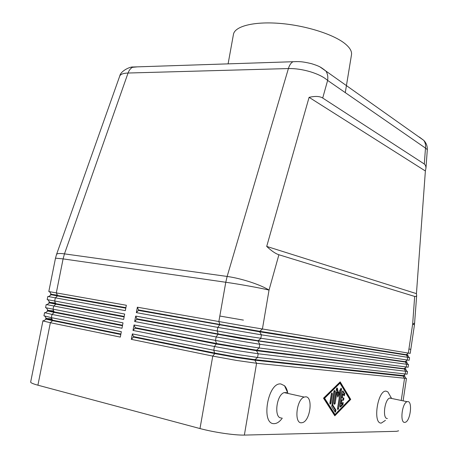 <?xml version="1.0" encoding="UTF-8"?>
<svg xmlns="http://www.w3.org/2000/svg" width="458" height="458" viewBox="0 0 458 458"><rect width="100%" height="100%" fill="white"/><g stroke="black" fill="none" stroke-linecap="round" stroke-linejoin="round"><path stroke-width="0.69" d="M345.28 92.625L351.492 54.765C352.042 51.325 349.838 47.592 344.885 43.579C333.229 34.173 305.131 25.339 279.328 23.364C253.486 21.349 234.708 26.358 233.448 34.379L228.101 63.862M119.601 76.429L119.784 75.919C120.706 74.162 123.46 73.194 128.057 73.028C129.042 70.326 130.49 68.425 132.419 67.32L137.354 66.862M419.333 137.039L423.782 140.371C425.316 142.604 425.877 145.175 425.476 148.089L427.308 149.657M424.314 164.016L425.625 165.59L425.974 167.966L425.379 170.989L416.436 293.635L416.671 295.519L416.213 296.406L414.667 296.435L278.905 254.757C275.573 253.698 271.502 250.921 266.699 246.421L309.093 97.336C315.253 95.962 319.787 96.197 322.707 98.035L424.314 164.016L425.476 148.089L327.625 80.419C328.18 76.812 327.602 73.698 325.896 71.064L320.182 67.051M414.667 322.987L412.652 324.172L408.931 349.013L410.803 349.34L408.931 349.013L408.324 353.084L242.442 325.684L137.366 307.204L136.347 312.625L217.819 327.396L261.421 334.827L409.567 357.601L409.166 360.297L240.788 335.267L135.7 316.077L134.675 321.516L216.136 336.939L259.812 344.284L408.536 364.534L408.13 367.23L259.188 347.965L239.128 344.88L134.028 324.974L133.003 330.424L214.453 346.506L238.108 350.765L258.203 353.765L407.5 371.472L407.093 374.175L257.573 357.458L237.456 354.515L213.794 350.233L132.351 333.893L131.326 339.355L212.764 356.095L236.437 360.417L256.583 363.268L406.458 378.428L403.143 400.613M47.838 296.458L125.32 310.627L126.339 305.257L56.311 292.902L63.095 258.89L64.469 253.869C59.849 253.251 57.216 253.417 56.569 254.362L55.492 258.169L63.095 258.89L225.777 282.26C239.265 284.172 260.493 288.019 269.035 290.08C264.695 287.384 258.426 284.681 250.234 281.973C241.956 279.311 234.256 277.468 227.139 276.443L64.469 253.869L128.057 73.028L288.403 68.557C295.347 68.425 302.692 69.502 310.444 71.791C318.104 74.173 323.829 77.053 327.625 80.419L322.707 98.035M296.761 61.584L292.994 61.721L292.404 62.082C290.67 63.324 289.336 65.483 288.403 68.557L227.139 276.443L225.777 282.26L219.823 316.037L243.41 320.102L219.823 316.037L218.844 321.579L219.914 324.47L259.778 331.289L407.981 354.956L407.923 355.339L259.692 331.815L138.436 310.421L136.347 312.625M125.881 307.673L57.548 295.467L56.311 292.902L48.806 291.528L55.492 258.169M50.649 294.162L50.557 294.608L57.456 295.92L57.548 295.467L50.649 294.162L57.422 295.204M46.218 304.53L123.654 319.426L124.673 314.045L47.185 299.601L47.815 296.463M44.592 312.625L52.017 314.434L121.983 328.249L123.007 322.856L45.565 307.696L46.195 304.547M43.997 320.663L42.966 320.737L43.436 321.052L50.369 322.718L120.311 337.094L121.33 331.684L51.376 317.652L43.939 315.802L44.569 312.648M132.351 333.893L133.53 336.578L214.882 353.072L236.517 357L254.946 359.656L404.866 375.76L404.809 376.15L403.034 376.092L254.854 360.188L236.425 357.538L214.785 353.599L212.764 356.095L199.986 428.562L37.911 385.195L50.369 322.718L52.538 320.64L120.797 334.506M42.943 320.766L30.663 382.024C30.594 382.802 33.01 383.861 37.911 385.195M120.889 334.014L52.63 320.176L45.789 318.436L51.989 318.888M122.561 325.214L54.273 311.921L47.414 310.329L53.804 310.971M124.221 316.432L55.91 303.683L49.035 302.234L55.618 303.076M325.896 71.064L423.793 140.383C426.226 142.913 427.406 145.965 427.314 149.526M309.093 97.336L425.379 170.989M266.699 246.421L416.436 293.635M414.667 296.435L412.652 324.172L414.473 324.745L410.202 353.376L408.324 353.084L406.24 354.704L407.683 357.355L407.276 360.074L405.193 361.688L406.944 361.877L406.887 362.267L239.746 338.33L136.776 319.283L134.675 321.516M49.035 302.234L48.943 302.686L49.521 302.875L55.819 304.141L54.668 301.135L55.309 297.929L57.456 295.92L125.79 308.16M47.414 310.329L47.323 310.776L47.844 310.999L54.181 312.379L53.025 309.385L53.666 306.173L55.819 304.141L124.129 316.919M55.853 303.568L53.254 303.179M45.789 318.436L45.703 318.888L46.166 319.14L52.538 320.64L51.376 317.652L52.017 314.434L54.181 312.379L122.463 325.701M54.044 311.457L49.023 310.827M52.229 319.375L46.624 318.808M137.366 307.204L138.528 309.934L219.914 324.47L217.819 327.396L217.166 331.105L218.243 333.979L258.175 340.723L405.193 361.688L406.641 364.35L406.229 367.076L404.145 368.69L405.908 368.816L405.851 369.2L256.469 350.702L216.468 344.044L135.11 328.168L133.003 330.424M135.7 316.077L136.868 318.791L218.243 333.979L216.136 336.939L215.483 340.655L216.565 343.511L256.56 350.175L404.145 368.69L405.588 371.364L405.181 374.094L403.034 376.092L404.54 378.388L401.237 400.469M134.028 324.974L135.202 327.676L216.565 343.511L214.453 346.506L213.794 350.233L214.785 353.599L133.438 337.077L131.326 339.355M138.528 309.934L138.436 310.421M136.868 318.791L136.776 319.283M135.202 327.676L135.11 328.168M398.632 430.823L396.622 431.316L244.366 435.089L256.583 363.268L254.854 360.188L254.946 359.656L257.573 357.458L258.203 353.765L256.469 350.702L256.56 350.175L259.188 347.965L259.812 344.284L258.083 341.244L258.175 340.723L260.797 338.502L261.421 334.827L259.692 331.815L259.778 331.289L262.405 329.062L269.035 290.08L278.905 254.757M385.43 420.364L381.308 423.083C372.446 423.953 377.701 389.678 386.157 391.166L387.909 391.934L389.901 395.443M282.283 418.137C279.724 421.698 277.061 423.53 274.285 423.639C260.545 424.749 267.764 381.898 280.886 383.97L284.533 385.745C286.095 387.365 287.172 389.769 287.767 392.958M334.809 415.812L323.508 398.168L340.18 381.875L350.719 399.41L334.809 415.812M199.986 428.562C207.113 430.446 215.06 432.043 223.825 433.348C232.521 434.602 239.368 435.18 244.366 435.089M387.376 418.503C382.218 419.041 384.543 399.244 389.764 398.065L390.989 398.071M407.809 401.592C412.744 401.311 410.374 421.028 405.307 422.287L404.717 422.396C399.702 422.992 402.032 402.937 407.11 401.7L407.809 401.592M286.719 392.615L284.195 392.615C276.271 394.744 273.672 418.618 281.447 417.931M301.456 422.786L302.692 422.557C310.415 420.33 313.163 396.548 305.681 396.823L304.232 397.075C296.481 399.296 293.853 423.553 301.456 422.786M334.42 415.211L349.946 399.244L339.744 382.304M350.719 399.41L349.946 399.244M323.812 398.042L334.225 414.318L335.016 414.501L349.729 399.365L339.973 383.18L339.183 383.014L323.812 398.042L324.619 398.22L335.016 414.501M339.973 383.18L324.619 398.22M340.025 405.971L342.235 391.985L342.824 390.914L344.788 393.76L344.301 395.815L342.95 393.983L342.338 397.899L343.866 397.973L343.609 400.195L341.983 400.137L341.365 404.059L343.088 402.364L343.105 404.448L340.454 407.099L340.025 405.971M330.957 403.08L330.338 404.191L329.88 403.04L331.329 393.949L331.941 392.85L332.399 394.006L330.957 403.08L330.161 402.903L331.609 393.159M331.724 406.71L333.876 391.481L334.483 390.388L334.935 391.544L332.789 405.084L335.972 410.116L335.462 412.211L335.136 412.068L331.724 406.71M336.916 392.472L335.21 403.235L334.598 404.34L334.157 403.195L336.407 388.991L337.008 387.909L337.46 388.378L338.365 393.325L340.792 388.602L341.17 388.189L341.616 389.334L338.582 408.542L337.97 409.641L337.54 408.513L340.048 392.655L337.769 397.109L336.916 392.472L336.126 392.3L334.145 403.841M340.019 406.63L342.321 404.271L342.739 402.656M341.365 404.059L340.58 403.887L341.199 399.966L342.824 400.023L343.305 397.945M341.983 400.137L341.199 399.966M342.338 397.899L341.548 397.727L342.166 393.817L342.95 393.983M343.809 395.391L344.004 393.594L342.532 391.166M329.875 403.704L330.161 402.903M334.958 411.794L335.182 409.933L331.993 404.906L334.151 390.703M332.789 405.084L331.993 404.906M337.535 395.844L339.258 392.489L340.048 392.655M337.529 409.137L340.832 388.521M338.365 393.325L337.575 393.159L336.676 388.229M133.53 336.578L133.438 337.077M119.784 75.919L56.471 254.642M340.649 406.967L340.076 406.841M343.105 404.448L342.321 404.271M343.517 400.206L342.733 400.034M344.788 393.76L344.004 393.594M343.156 391.063L342.716 390.972M332.399 394.006L331.603 393.834M335.972 410.116L335.182 409.933M334.935 391.544L334.145 391.378M335.21 403.235L334.42 403.057M338.582 408.542L337.792 408.364M341.616 389.334L340.826 389.168M337.46 388.378L336.682 388.212M119.801 75.879C120.752 70.853 130.461 66.444 133.049 67.011M414.473 324.745L416.671 295.519M427.314 149.56L425.974 167.966M325.884 71.042C320.829 67.103 319.701 66.267 311.509 63.673C301.29 61.229 298.524 61.544 292.977 61.733M133.072 67L292.994 61.721M51.29 294.236L49.561 291.689M51.199 294.763L48.502 296.641M49.636 302.251L47.993 299.83M49.521 302.875L46.813 304.765M47.975 310.289L46.418 307.999M47.844 310.999L45.124 312.9M46.315 318.35L44.838 316.186M46.166 319.14L43.436 321.052M407.517 355.299L409.137 357.566M406.509 362.255L408.13 364.534M405.502 369.222L407.122 371.507M404.483 376.201L406.114 378.497M391.447 398.168L387.909 391.934M287.716 392.838L284.533 385.745M284.195 392.615L304.232 397.075M407.11 401.7L389.764 398.065M342.824 400.023L343.609 400.195"/></g></svg>
